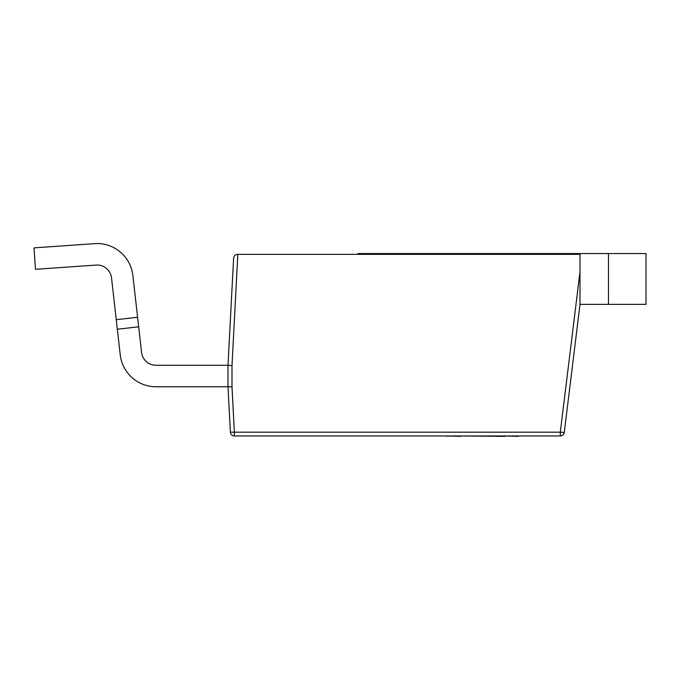 <?xml version="1.0" encoding="UTF-8"?>
<svg xmlns="http://www.w3.org/2000/svg" width="680" height="680" viewBox="0 0 680 680"><rect width="100%" height="100%" fill="white"/><g stroke="black" fill="none" stroke-linecap="round" stroke-linejoin="round"><path stroke-width="1.02" d="M579.998 254.354L237.83 254.354L231.999 365.594L228.004 365.279L231.999 365.594L231.999 386.861L228.004 386.758L231.999 386.861L234.371 432.166L230.384 432.166L228.004 386.758L228.004 365.279L233.614 258.145C233.946 255.833 235.28 254.566 237.609 254.354L237.609 254.354C235.28 254.566 233.946 255.833 233.614 258.145M358.003 254.354L358.003 253.555L579.998 253.555L579.998 304.359L564.273 432.446A4.003 4.003 0 0 1 560.303 435.956L234.371 435.956A4.003 4.003 0 0 1 230.384 432.166M564.273 432.446L560.303 432.166L579.998 271.745M646 304.359L646 253.555L608.472 253.555L608.472 304.359L646 304.359M579.998 253.555L608.472 253.555M579.998 304.359L608.472 304.359M518.517 435.956L518.067 435.956M518.067 436.356L505.121 435.956M505.121 436.356L461.065 435.956M461.065 436.356L448.12 435.956M448.12 436.356L446.505 435.956M228.004 365.279L156 365.279A14.518 14.518 0 0 1 141.576 352.393L137.598 317.271L116.255 319.694L117.334 329.23L138.678 326.817M96.084 265.072A14.518 14.518 0 0 1 111.529 277.925A14.518 14.518 0 0 0 96.084 265.072L35.496 269.305L34 247.877L94.588 243.644A35.998 35.998 0 0 1 132.872 275.51L137.598 317.271M111.529 277.925L116.255 319.694M228.004 386.758L156 386.758A35.998 35.998 0 0 1 120.232 354.807L117.334 329.23M156 365.279A14.518 14.518 0 0 1 141.576 352.393M156.799 386.758L156 386.758M234.371 435.956L234.371 432.166L560.303 432.166L560.303 435.956"/></g></svg>
